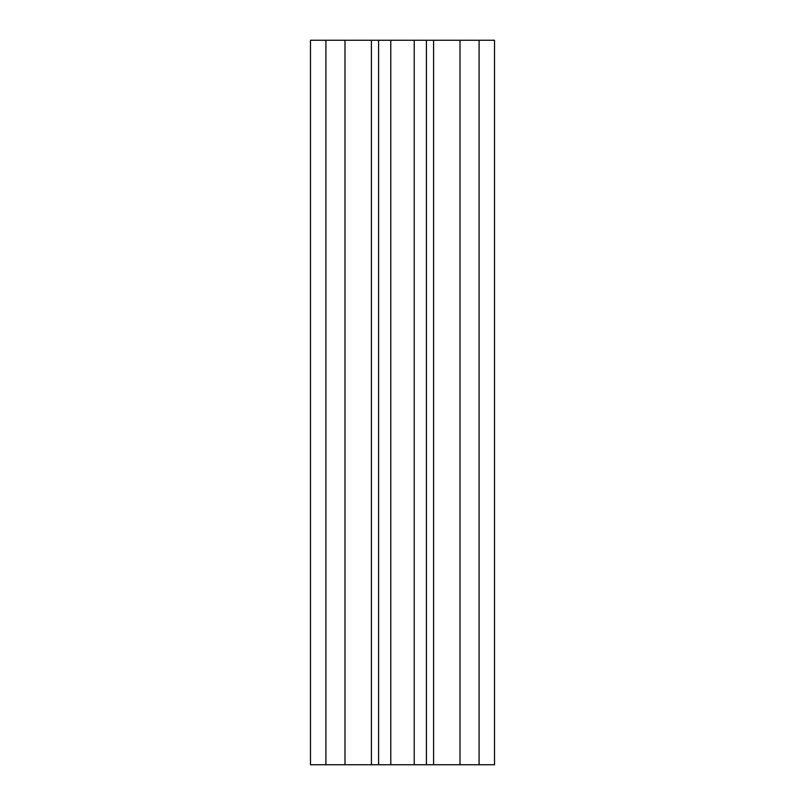 <?xml version="1.0" encoding="UTF-8"?>
<svg xmlns="http://www.w3.org/2000/svg" width="805" height="805" viewBox="0 0 805 805"><rect width="100%" height="100%" fill="white"/><g stroke="black" fill="none" stroke-linecap="round" stroke-linejoin="round"><path stroke-width="1.21" d="M479.086 40.25L479.086 764.75L494.512 764.75L494.512 40.25L378.581 40.25L378.581 764.75L310.489 764.75L310.489 40.25L325.914 40.25L325.914 764.75M378.581 40.25L344.993 40.25L344.993 764.75M344.993 40.25L325.914 40.25M460.007 40.25L460.007 764.75L378.581 764.75M479.086 764.75L460.007 764.75M371.407 40.25L371.407 764.75M390.777 40.25L390.777 764.75M414.223 40.25L414.223 764.75M433.593 40.25L433.593 764.75M426.419 40.25L426.419 764.75"/></g></svg>
